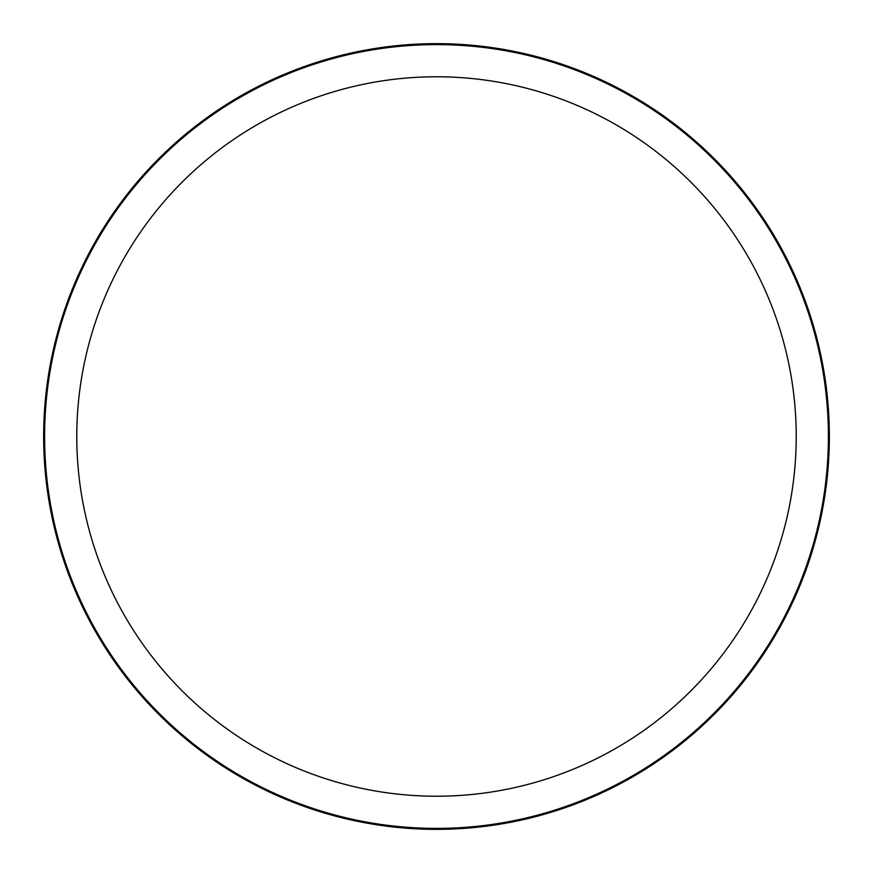 <?xml version="1.0" encoding="UTF-8"?>
<svg xmlns="http://www.w3.org/2000/svg" width="873" height="873" viewBox="0 0 873 873"><rect width="100%" height="100%" fill="white"/><g stroke="black" fill="none" stroke-linecap="round" stroke-linejoin="round"><path stroke-width="1.31" d="M829.35 436.5A392.85 392.85 0 0 1 436.5 829.35A392.85 392.85 0 0 1 43.65 436.5A392.85 392.85 0 0 1 436.5 43.65A392.85 392.85 0 0 1 829.35 436.5M828.39 436.5A391.89 391.89 0 0 1 436.5 828.39A391.89 391.89 0 0 1 44.61 436.5A391.89 391.89 0 0 1 436.5 44.61A391.89 391.89 0 0 1 828.39 436.5M76.78 436.5A359.72 359.72 0 0 1 436.5 76.78A359.72 359.72 0 0 1 796.22 436.5A359.72 359.72 0 0 1 436.5 796.22A359.72 359.72 0 0 1 76.78 436.5"/></g></svg>
